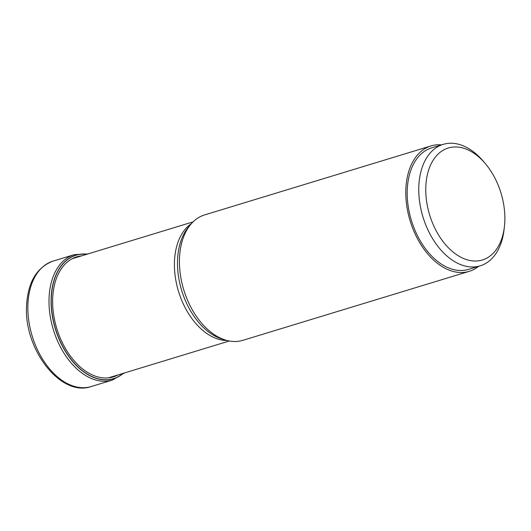 <?xml version="1.0" encoding="UTF-8"?>
<svg xmlns="http://www.w3.org/2000/svg" width="531" height="531" viewBox="0 0 531 531"><rect width="100%" height="100%" fill="white"/><g stroke="black" fill="none" stroke-linecap="round" stroke-linejoin="round"><path stroke-width="0.8" d="M86.885 254.249A64.47 41.093 -106.9 0 0 51.281 298.641A64.47 41.093 73.1 0 0 75.807 364.737A64.47 41.093 73.1 0 0 123.179 373.346M430.993 145.925L204.621 214.916A65.559 41.79 73.1 0 0 190.682 224.467A65.559 41.79 73.1 0 0 179.465 259.048A65.559 41.79 73.1 0 0 225.94 340.179A65.559 41.79 73.1 0 0 242.84 340.331L469.212 271.341A65.559 41.79 -106.9 0 1 405.83 190.058A65.559 41.79 -106.9 0 1 430.993 145.925A65.559 41.79 -106.9 0 1 441.546 144.863M478.564 266.336A65.559 41.79 -106.9 0 1 469.212 271.341M443.159 144.372L431.59 147.897A63.494 40.469 73.1 0 0 408.067 205.444A63.494 40.469 73.1 0 0 448.343 267.83A63.494 40.469 73.1 0 0 468.614 269.37L480.177 265.845A63.494 40.469 -106.9 0 1 459.912 264.305A63.494 40.469 -106.9 0 1 419.636 201.919A63.494 40.469 -106.9 0 1 443.159 144.372A63.494 40.469 -106.9 0 1 463.424 145.912A63.494 40.469 -106.9 0 1 483.296 161.225L485.261 163.541A58.536 37.309 -106.9 0 1 504.43 226.452A58.536 37.309 -106.9 0 1 463.702 258.57A58.536 37.309 -106.9 0 1 425.789 187.41A58.536 37.309 -106.9 0 1 466.941 149.423A58.536 37.309 -106.9 0 1 485.261 163.541M504.43 226.452L504.092 229.465A63.494 40.469 -106.9 0 1 480.177 265.845M53.047 261.113A65.559 41.79 73.1 0 0 27.891 305.239A65.559 41.79 73.1 0 0 91.272 386.528C60.64 397.38 24.034 349.305 26.55 306.287C27.705 282.492 36.533 267.438 53.047 261.113L74.187 254.668L88.007 253.904M91.272 386.528L112.413 380.083A65.559 41.79 -106.9 0 1 49.031 298.8A65.559 41.79 -106.9 0 1 74.187 254.668M123.404 373.28A64.596 41.179 -106.9 0 1 75.84 365.003A64.596 41.179 -106.9 0 1 51.122 298.628A64.596 41.179 -106.9 0 1 87.111 254.183M117.975 374.932A62.744 39.998 73.1 0 1 73.962 360.562A62.744 39.998 73.1 0 1 52.669 299.066A62.744 39.998 -106.9 0 1 81.681 255.836M227.095 340.49A62.253 39.679 -106.9 0 1 174.447 262.248A62.253 39.679 -106.9 0 1 174.447 262.188A62.253 39.679 -106.9 0 1 191.459 223.564M190.682 224.467L188.372 227.235A63.415 40.422 73.1 0 0 177.52 260.688A63.415 40.422 73.1 0 0 177.52 260.748A63.415 40.422 73.1 0 0 222.482 339.163L225.94 340.179M112.413 380.083L124.307 373.001M229.352 340.988L108.39 377.853M193.052 221.892L72.097 258.756"/></g></svg>

